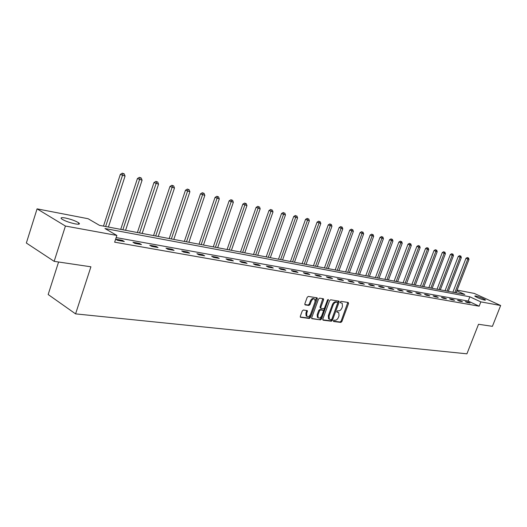 <?xml version="1.0" encoding="UTF-8"?>
<svg xmlns="http://www.w3.org/2000/svg" width="527" height="527" viewBox="0 0 527 527"><rect width="100%" height="100%" fill="white"/><g stroke="black" fill="none" stroke-linecap="round" stroke-linejoin="round"><path stroke-width="0.79" d="M333.42 320.752L333.644 321.516L340.857 322.419L341.898 321.51L348.538 303.565L348.242 302.465L341.068 301.378L340.33 302.017L340.396 302.715L342.194 303.269L342.464 306.477L341.911 307.979C341.061 309.909 339.941 310.877 338.551 310.89L337.609 310.759L336.872 311.398L336.924 312.089L338.769 312.656L339.019 315.805L338.466 317.307C337.616 319.23 336.496 320.205 335.1 320.232L334.164 320.113L333.42 320.752M65.355 218C71.217 219.291 75.704 220.932 78.826 222.921C80.275 224.199 79.07 224.522 75.223 223.883C69.366 222.605 64.847 220.965 61.666 218.955C60.183 217.644 61.415 217.328 65.355 218M475.591 295.95C479.906 297.116 483.239 298.473 485.578 300.008L484.761 300.166C480.446 299 477.106 297.643 474.748 296.102L475.591 295.95M303.361 310.014L302.241 310.963L300.318 316.253L300.39 317.241L309.349 318.473L310.449 317.531L317.261 298.868L317.168 297.847L308.295 296.418L307.175 297.36L304.85 303.776L305.205 304.929L308.927 305.449L310.041 304.514L311.187 301.352C312.28 299.158 313.499 298.434 314.843 299.191L315.08 301.918L310.594 314.217C309.474 316.45 308.242 317.162 306.892 316.358L306.688 313.71L307.36 310.653L303.361 310.014M457.12 290.1L474.254 293.414L500.65 305.502L492.416 326.332L478.523 324.276L466.915 353.821L75.578 313.875L90.914 266.8L54.149 261.346L65.427 226.043L37.074 208.863L88.095 218.725L99.524 225.365L464.794 294.461L456.85 290.792M500.65 305.502L480.841 301.885L469.853 296.806L104.959 228.527L116.862 235.437L65.427 226.043M116.862 235.437L114.649 242.176L479.155 306.194L480.841 301.885M322.814 319.098L323.143 320.199L331.358 321.226L332.418 320.311L339.111 302.149L339.026 301.141L330.633 299.797L329.559 300.719L322.814 319.098M320.502 319.869L311.793 318.677L311.72 317.689L318.519 299.059L319.619 298.13L323.473 298.796L323.558 299.817L320.811 307.34L320.89 308.341L323.519 308.796L324.599 307.873L327.458 300.08L328.38 299.514L321.582 318.94L320.502 319.869L311.661 318.433M58.576 262.005L48.168 294.521L75.578 313.875M479.155 306.194L468.187 301.075L116.151 237.591M468.312 302.195L465.361 301.668L467.199 302.531L470.137 303.051L468.312 302.195L468.114 302.696M460.598 300.818L457.581 300.278L459.425 301.148L462.436 301.681L460.598 300.818L460.4 301.319M452.706 299.408L449.617 298.855L451.468 299.731L454.551 300.278L452.706 299.408L452.509 299.916M444.63 297.966L441.468 297.399L443.332 298.282L446.481 298.842L444.63 297.966L444.432 298.48M436.356 296.49L433.128 295.91L434.999 296.8L438.227 297.373L436.356 296.49L436.158 297.004M427.891 294.975L424.584 294.382L426.462 295.278L429.768 295.871L427.891 294.975L427.693 295.502M419.222 293.427L415.829 292.821L417.72 293.723L421.106 294.329L419.222 293.427L419.018 293.954M410.342 291.839L406.864 291.214L408.761 292.129L412.233 292.748L410.342 291.839L410.138 292.373M401.238 290.212L397.674 289.573L399.578 290.496L403.135 291.128L401.238 290.212L401.034 290.759M391.904 288.546L388.254 287.887L390.164 288.822L393.814 289.475L391.904 288.546L391.699 289.092M382.332 286.833L378.59 286.161L380.507 287.103L384.249 287.768L382.332 286.833L382.128 287.393M372.517 285.081L368.676 284.389L370.606 285.344L374.44 286.023L372.517 285.081L372.306 285.647M362.444 283.276L358.498 282.571L360.435 283.533L364.381 284.237L362.444 283.276L362.233 283.855M352.108 281.431L348.057 280.707L350 281.675L354.045 282.4L352.108 281.431L351.891 282.011M341.489 279.534L337.333 278.79L339.283 279.771L343.439 280.509L341.489 279.534L341.272 280.127M330.587 277.584L326.312 276.82L328.268 277.808L332.537 278.572L330.587 277.584L330.363 278.184M319.382 275.581L314.988 274.798L316.951 275.799L321.338 276.576L319.382 275.581L319.158 276.188M307.86 273.526L303.348 272.716L305.311 273.724L309.823 274.527L307.86 273.526L307.636 274.139M296.016 271.405L291.372 270.575L293.341 271.596L297.986 272.419L296.016 271.405L295.792 272.031M283.829 269.231L279.053 268.375L281.029 269.402L285.805 270.252L283.829 269.231L283.605 269.864M271.286 266.985L266.366 266.109L268.348 267.149L273.269 268.026L271.286 266.985L271.062 267.63M258.375 264.679L253.309 263.777L255.292 264.824L260.364 265.727L258.375 264.679L258.144 265.331M245.075 262.301L239.857 261.372L241.847 262.433L247.064 263.362L245.075 262.301L244.844 262.966M231.373 259.857L225.991 258.889L227.98 259.963L233.362 260.924L231.373 259.857L231.136 260.529M217.243 257.328L211.689 256.339L213.685 257.42L219.232 258.408L217.243 257.328L217.005 258.013M202.671 254.725L196.94 253.698L198.929 254.798L204.66 255.819L202.671 254.725L202.427 255.417M187.632 252.038L181.716 250.977L183.706 252.09L189.621 253.138L187.632 252.038L187.388 252.743M172.098 249.264L165.992 248.171L167.981 249.291L174.088 250.378L172.098 249.264L171.855 249.982M156.058 246.392L149.747 245.266L151.736 246.399L158.047 247.525L156.058 246.392L155.814 247.123M139.477 243.434L132.956 242.268L134.938 243.408L141.467 244.574L139.477 243.434L139.233 244.172M115.63 239.186L117.561 240.319L124.313 241.518L122.336 240.365L115.637 239.172M54.149 261.346L26.35 243.026L37.074 208.863M468.187 301.075L469.853 296.806M122.336 240.365L122.086 241.122M336.812 311.826L337.254 311.885M340.271 302.458L340.706 302.524M333.36 321.154L340.086 322.004L341.127 321.095L347.82 302.399M322.755 319.823L330.587 320.805L331.648 319.889L338.387 300.97M331.121 319.724L331.865 319.079L337.741 303.124L337.682 302.419L336.522 302.188C335.113 302.188 333.98 303.163 333.117 305.113L329.092 316.075L329.322 319.21L331.121 319.724M336.911 302.024L337.524 302.34M329.283 319.164L328.552 318.789L328.314 315.653L332.339 304.705C333.202 302.748 334.335 301.78 335.745 301.78L336.74 301.931M320.337 308.045L320.027 306.918L322.827 298.618M319.724 319.441L320.805 318.512L327.702 299.679M317.959 315.126L318.156 317.761C319.474 318.519 320.673 317.801 321.76 315.62L323.328 311.352L323.249 310.357L320.62 309.909L319.527 310.838L317.959 315.126L317.182 314.705L317.379 317.333L317.998 317.676M317.182 314.705L318.749 310.416L319.836 309.487L322.214 309.81M306.78 316.299L306.108 315.93L305.91 313.282L306.714 310.462M314.217 298.855L314.052 298.769C312.709 298.018 311.49 298.737 310.403 300.93L311.187 301.352M304.797 304.553L308.143 305.028L309.257 304.086L310.403 300.93M300.265 317.004L308.572 318.044L309.672 317.102L316.523 297.663M456.072 292.814L469.01 259.403L465.967 258.322L452.864 292.208M468.042 257.835L467.317 257.519L468.042 257.835L467.792 259.106L454.834 292.577M468.529 257.953L469.01 259.403M465.967 258.322L467.317 257.519M448.286 291.339L461.329 257.545L458.246 256.445L445.045 290.726M460.341 255.957L459.61 255.641L460.341 255.957L460.078 257.242L447.021 291.102M460.842 256.076L461.329 257.545M458.246 256.445L459.61 255.641M440.322 289.837L453.47 255.641L450.354 254.528L437.041 289.211M452.469 254.034L451.731 253.711L452.469 254.034L452.192 255.332L439.031 289.593M452.976 254.152L453.47 255.641M450.354 254.528L451.731 253.711M432.173 288.295L445.427 253.691L442.272 252.571L428.853 287.663M444.406 252.064L443.668 251.741L444.406 252.064L444.123 253.375L430.849 288.045M444.926 252.189L445.427 253.691M442.272 252.571L443.668 251.741M423.84 286.714L437.199 251.695L434.004 250.562L420.474 286.082M436.152 250.048L435.414 249.719L436.152 250.048L435.862 251.372L422.483 286.457M436.692 250.173L437.199 251.695M434.004 250.562L435.414 249.719M415.302 285.1L428.774 249.653L425.539 248.507L411.897 284.455M427.707 247.98L426.962 247.657L427.707 247.98L427.404 249.324L413.912 284.837M428.253 248.118L428.774 249.653M425.539 248.507L426.962 247.657M406.561 283.447L420.144 247.565L416.864 246.399L403.109 282.795M419.057 245.872L418.306 245.542L419.057 245.872L418.741 247.222L405.138 283.177M419.617 246.004L420.144 247.565M416.864 246.399L418.306 245.542M397.608 281.754L411.304 245.424L407.984 244.245L394.117 281.095M410.19 243.705L409.439 243.375L410.19 243.705L409.861 245.075L396.152 281.477M410.764 243.843L411.304 245.424M407.984 244.245L409.439 243.375M388.432 280.021L402.239 243.224L398.88 242.031L384.894 279.35M401.106 241.485L400.355 241.149L401.106 241.485L400.77 242.868L386.943 279.738M401.699 241.629L402.239 243.224M398.88 242.031L400.355 241.149M379.032 278.243L392.958 240.977L389.545 239.765L375.448 277.564M391.798 239.212L391.041 238.876L391.798 239.212L391.442 240.608L377.503 277.953M392.404 239.357L392.958 240.977M389.545 239.765L391.041 238.876M369.394 276.418L383.432 238.672L379.98 237.44L365.764 275.733M382.253 236.88L381.489 236.537L382.253 236.88L381.884 238.296L367.826 276.122M382.872 237.031L383.432 238.672M379.98 237.44L381.489 236.537M359.506 274.547L373.669 236.3L370.165 235.062L355.83 273.849M372.457 234.489L371.693 234.146L372.457 234.489L372.082 235.918L357.899 274.244M373.096 234.64L373.669 236.3M370.165 235.062L371.693 234.146M349.368 272.63L363.65 233.876L360.093 232.618L345.64 271.925M362.411 232.032L361.641 231.689L362.411 232.032L362.016 233.481L347.721 272.314M363.063 232.19L363.65 233.876M360.093 232.618L361.641 231.689M338.96 270.661L353.36 231.386L349.763 230.108L335.179 269.943M352.095 229.515L351.325 229.166L352.095 229.515L351.687 230.978L337.267 270.338M352.767 229.68L353.36 231.386M349.763 230.108L351.325 229.166M328.281 268.638L342.807 228.823L339.151 227.532L324.448 267.914M341.509 226.926L340.732 226.577L341.509 226.926L341.088 228.408L326.542 268.309M342.194 227.097L342.807 228.823M339.151 227.532L340.732 226.577M317.313 266.563L331.957 226.195L328.249 224.884L313.42 265.832M330.633 224.271L329.856 223.916L330.633 224.271L330.192 225.767L315.528 266.227M331.338 224.443L331.957 226.195M328.249 224.884L329.856 223.916M306.042 264.435L320.818 223.494L317.056 222.163L302.096 263.684M319.461 221.538L318.677 221.182L319.461 221.538L319 223.059L304.211 264.086M320.185 221.715L320.818 223.494M317.056 222.163L318.677 221.182M294.461 262.242L309.362 220.721L305.541 219.37L290.463 261.484M307.972 218.731L307.195 218.376L307.972 218.731L307.498 220.273L292.577 261.886M308.717 218.916L309.362 220.721M305.541 219.37L307.195 218.376M282.558 259.989L297.59 217.868L293.71 216.498L278.5 259.225M296.161 215.853L295.377 215.49L296.161 215.853L295.667 217.401L280.621 259.627M296.932 216.037L297.59 217.868M293.71 216.498L295.377 215.49M270.318 257.677L285.476 214.93L281.537 213.54L266.194 256.893M284.013 212.882L283.23 212.519L284.013 212.882L283.5 214.456L268.322 257.295M284.804 213.073L285.476 214.93M281.537 213.54L283.23 212.519M257.723 255.292L273.012 211.913L269.007 210.497L253.533 254.501M271.51 209.825L270.726 209.463L271.51 209.825L255.667 254.903M272.327 210.029L273.012 211.913M269.007 210.497L270.726 209.463M244.759 252.841L260.18 208.804L256.115 207.368L240.51 252.038M258.645 206.683L257.855 206.314L258.645 206.683L242.644 252.44M259.475 206.887L260.18 208.804M256.115 207.368L257.855 206.314M231.412 250.312L246.959 205.602L242.835 204.14L227.091 249.495M245.384 203.448L246.247 203.659L244.594 203.073L245.384 203.448L229.232 249.903M246.247 203.659L246.959 205.602M242.835 204.14L244.594 203.073M217.658 247.71L233.342 202.302L229.146 200.82L213.27 246.88M231.728 200.108L232.611 200.326L230.931 199.733L231.728 200.108L215.418 247.288M232.611 200.326L233.342 202.302M229.146 200.82L230.931 199.733M203.488 245.029L219.304 198.903L215.042 197.394L199.028 244.185M217.644 196.67L218.56 196.894L216.854 196.288L217.644 196.67L201.176 244.594M218.56 196.894L219.304 198.903M215.042 197.394L216.854 196.288M188.877 242.268L204.832 195.392L200.491 193.864L184.338 241.412M203.119 193.119L204.068 193.35L202.328 192.737L203.119 193.119L186.492 241.814M204.068 193.35L204.832 195.392M200.491 193.864L202.328 192.737M173.798 239.416L189.891 191.775L185.478 190.214L169.193 238.547M188.139 189.463L189.114 189.7L187.342 189.074L188.139 189.463L171.341 238.948M189.114 189.7L189.891 191.775M185.478 190.214L187.342 189.074M158.245 236.471L174.477 188.04L169.977 186.453L153.555 235.589M172.665 185.682L173.673 185.926L171.874 185.293L172.665 185.682L155.702 235.991M173.673 185.926L174.477 188.04M169.977 186.453L171.874 185.293M142.178 233.435L158.548 184.18L153.97 182.566L137.409 232.532M156.69 181.782L157.725 182.032L155.9 181.387L156.69 181.782L139.556 232.941M157.725 182.032L158.548 184.18M153.97 182.566L155.9 181.387M125.584 230.292L142.086 180.188L137.428 178.548L120.729 229.377M140.175 177.744L141.249 178.007L139.385 177.349L140.175 177.744L122.87 229.779M141.249 178.007L142.086 180.188M137.428 178.548L139.385 177.349M108.424 227.051L125.07 176.071L120.327 174.397L103.483 226.116M123.094 173.574L124.207 173.844L122.31 173.179L123.094 173.574L105.624 226.518M124.207 173.844L125.07 176.071M120.327 174.397L122.31 173.179M347.761 303.163L348.538 303.565M341.127 321.095L341.898 321.51M340.086 322.004L340.857 322.419M338.327 301.74L339.111 302.149M331.648 319.889L332.418 320.311M330.587 320.805L331.358 321.226M335.745 301.78L336.522 302.188M332.339 304.705L333.117 305.113M328.314 315.653L329.092 316.075M322.774 299.402L323.558 299.817M320.027 306.918L320.811 307.34M327.662 299.81L328.446 300.225M320.805 318.512L321.582 318.94M319.836 309.487L320.62 309.909M318.749 310.416L319.527 310.838M306.655 311.226L307.439 311.655M305.91 313.282L306.688 313.71M309.257 304.086L310.041 304.514M308.143 305.028L308.927 305.449M316.47 298.453L317.261 298.868M309.672 317.102L310.449 317.531M308.572 318.044L309.349 318.473M78.826 222.921L78.411 224.212M336.898 302.011L337.543 302.346M328.552 318.789L329.322 319.21M320.113 307.92L320.89 308.341M317.379 317.333L318.156 317.761M306.108 315.93L306.892 316.358"/></g></svg>
